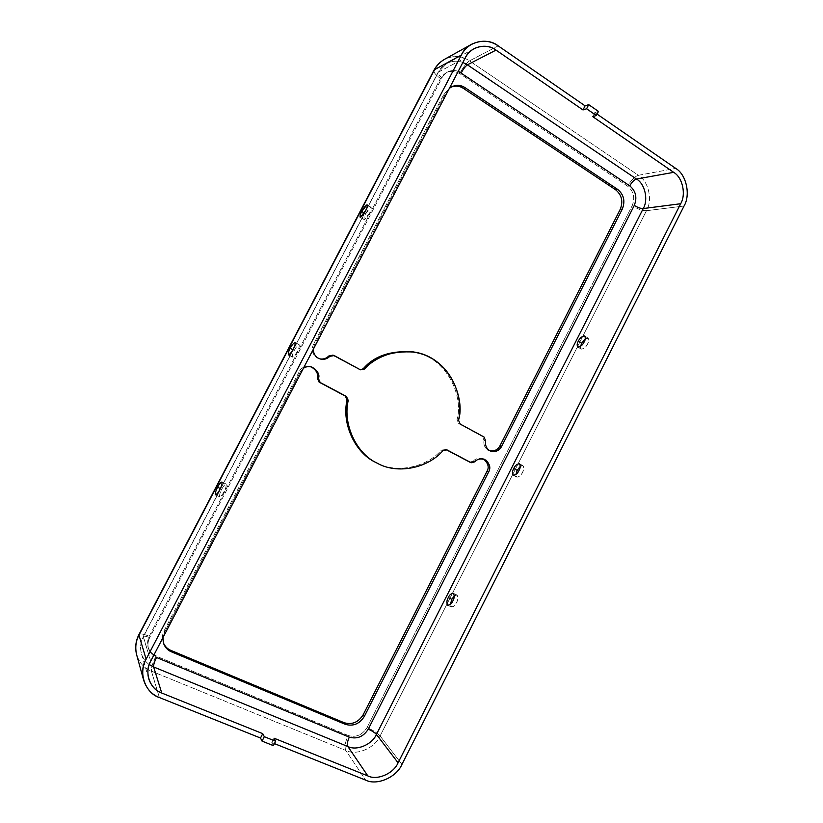 <?xml version="1.0" encoding="UTF-8"?>
<svg xmlns="http://www.w3.org/2000/svg" width="823" height="823" viewBox="0 0 823 823"><rect width="100%" height="100%" fill="white"/><g stroke="black" fill="none" stroke-linecap="round" stroke-linejoin="round"><path stroke-width="0.62" stroke-dasharray="4.12 3.09" d="M377.099 463.102L375.967 462.526C395.698 473.842 426.324 467.731 441.467 450.058L442.949 450.654L441.467 450.058C426.324 467.731 395.698 473.842 375.967 462.526M489.839 450.737L488.204 450.15C484.737 447.949 483.338 444.657 484.006 440.254L485.632 440.809L484.006 440.254C483.338 444.657 484.737 447.949 488.204 450.15L489.839 450.737M314.417 344.827L313.265 349.364L314.417 344.827L445.932 92.639L449.379 88.318L445.932 92.639L444.379 93.369L313.347 344.6L314.417 344.827L313.347 344.6C311.156 350.176 312.473 354.631 317.297 357.964C312.473 354.631 311.156 350.176 313.347 344.6L444.379 93.369L451.292 87.001L444.379 93.369L445.932 92.639L314.417 344.827M318.378 358.231L317.297 357.964L318.378 358.231M585.307 338.685L588.054 338.027C589.031 339.704 588.877 341.648 587.591 343.86C586.079 347.1 583.949 348.849 581.182 349.086L580.544 346.411C579.31 352.234 586.686 347.368 587.591 343.86C589.721 339.457 588.97 337.728 585.307 338.685M365.659 213.846C367.377 210.4 369.198 208.229 371.132 207.314C371.43 208.672 370.906 210.554 369.548 212.982C367.819 216.428 365.988 218.609 364.064 219.515C363.776 218.146 364.301 216.254 365.659 213.846L364.219 212.982L365.659 213.846C364.054 216.727 363.632 218.63 364.383 219.556L369.548 212.982C371.163 210.05 371.584 208.147 370.792 207.273L365.659 213.846M520.28 466.374L522.924 465.653C524.076 467.598 523.932 469.84 522.471 472.381C521.144 475.313 519.241 476.887 516.751 477.103L515.908 474.501C515.291 480.035 521.597 475.56 522.471 472.381C524.344 469.923 524.395 463.02 520.28 466.374M294.264 350.495C295.796 347.378 297.422 345.444 299.14 344.683C299.479 346.288 298.883 348.479 297.34 351.256C295.796 354.384 294.171 356.318 292.463 357.079C292.124 355.454 292.721 353.262 294.264 350.495L292.865 349.744L294.264 350.495C292.659 353.386 292.083 355.587 292.535 357.11C294.264 356.174 295.869 354.229 297.34 351.256C298.955 348.314 299.521 346.113 299.047 344.642C297.298 345.619 295.704 347.573 294.264 350.495M454.306 595.873L456.909 594.988C458.236 597.22 458.082 599.792 456.436 602.703C455.273 605.358 453.586 606.788 451.385 606.993L450.387 604.37C451.837 607.981 453.854 607.425 456.436 602.703C458.555 600.039 458.432 591.943 454.306 595.873M221.788 489.212C223.167 486.403 224.597 484.665 226.099 484.017C226.469 485.92 225.769 488.461 224.021 491.64C222.642 494.458 221.212 496.197 219.71 496.835C219.35 494.921 220.05 492.38 221.788 489.212L220.338 488.523L221.788 489.212C220.194 492.103 219.463 494.613 219.597 496.742C221.037 496.403 222.508 494.695 224.021 491.64C225.646 488.697 226.366 486.177 226.202 484.089C224.751 484.49 223.28 486.198 221.788 489.212M320.003 358.921L317.297 357.964L320.003 358.921M490.096 450.87L488.204 450.15M274.028 738.19L271.785 742.552L274.44 743.611L271.785 742.552L273.39 745.648L271.785 742.552L274.028 738.19M597.087 114.13L594.803 112.556L592.714 116.629L594.803 112.556L597.087 114.13M150.722 661.106L143.274 636.94L438.371 72.157L465.293 57.805L438.371 72.157L446.755 63.494C452.084 60.82 457.454 60.48 462.865 62.466C457.454 60.48 452.084 60.82 446.755 63.494L437.959 72.568C437.713 73.905 439.071 75.603 442.054 77.66L149.673 637.619C146.473 644.594 147.739 650.654 153.479 655.797C147.739 650.654 146.473 644.594 149.673 637.619C146.227 636.23 144.097 635.85 143.295 636.498L150.722 661.106M401.943 764.402L380.103 735.947L646.466 210.709L684.036 206.028L646.466 210.709L380.103 735.947L401.943 764.402M458.288 71.241C451.138 69.317 445.716 71.457 442.054 77.66C445.716 71.457 451.138 69.317 458.288 71.241M300.282 371.924L303.348 368.395L300.282 371.924L164.662 631.992L300.282 371.924L299.274 371.595L164.158 630.644C162.1 634.512 161.874 638.658 163.468 643.092L163.201 642.403C161.915 638.175 162.224 634.255 164.158 630.644L164.662 631.992L162.964 637.63L164.662 631.992L164.158 630.644L299.274 371.595L300.282 371.924M348.16 735.505L156.031 656.054C152.625 662.988 151.082 668.039 151.432 671.177L159.395 697.544L151.432 671.177C144.292 668.358 139.365 662.875 136.639 654.727C139.365 662.875 144.292 668.358 151.432 671.177L345.835 750.494L365.71 780.153L345.835 750.494L151.432 671.177C151.082 668.039 152.625 662.988 156.031 656.054L348.16 735.505C345.135 742.079 344.364 747.078 345.835 750.494C356.482 755.998 375.103 748.004 380.103 735.947C375.103 748.004 356.482 755.998 345.835 750.494C344.364 747.078 345.135 742.079 348.16 735.505C355.999 737.717 362.295 735.062 367.058 727.542C362.295 735.062 355.999 737.717 348.16 735.505M153.922 654.964C147.492 649.985 145.928 643.751 149.22 636.251L440.511 78.452C445.449 71.087 451.837 69.461 459.676 73.576L627.661 186.214C633.741 191.358 635.243 197.87 632.167 205.729L367.058 727.542C373.117 730.268 377.459 733.067 380.103 735.947C377.459 733.067 373.117 730.268 367.058 727.542L632.167 205.729C637.681 209.114 642.454 210.77 646.466 210.709C652.865 200.215 648.514 180.947 638.37 175.289L675.693 168.386L638.37 175.289C648.514 180.947 652.865 200.215 646.466 210.709C642.454 210.77 637.681 209.114 632.167 205.729C635.243 197.87 633.741 191.358 627.661 186.214C631.035 180.216 634.605 176.575 638.37 175.289L469.47 60.871L498.224 45.893L469.47 60.871L638.37 175.289C634.605 176.575 631.035 180.216 627.661 186.214L459.676 73.576C463.215 67.157 466.487 62.918 469.47 60.871C461.796 55.686 453.463 55.192 444.451 59.369C453.463 55.192 461.796 55.686 469.47 60.871C466.487 62.918 463.215 67.157 459.676 73.576C451.837 69.461 445.449 71.087 440.511 78.452C435.748 75.171 433.556 72.445 433.947 70.284C433.556 72.445 435.748 75.171 440.511 78.452L149.22 636.251C145.764 645.047 148.027 651.651 156.031 656.054M311.084 366.811C304.891 366.009 300.951 367.603 299.274 371.595C300.837 367.799 304.603 366.153 310.559 366.636L311.084 366.811M486.979 471.342C489.068 467.876 488.296 463.997 484.685 459.707C479.624 457.485 475.848 457.979 473.348 461.168L469.964 462.228M445.973 449.553L441.467 450.058L445.973 449.553M332.729 355.155L359.826 369.733L332.173 354.98M413.65 351.966C448.998 357.81 463.678 399.145 456.981 419.73L458.648 423.536L482.391 436.437L484.006 440.254L482.391 436.437L458.648 423.536L456.981 419.73C463.791 398.99 448.658 357.213 412.951 351.843M360.248 369.722L359.023 369.414L360.248 369.722M458.524 420.214L456.981 419.73L458.524 420.214M460.191 424.04L458.648 423.536L460.191 424.04M484.006 436.982L482.391 436.437L484.006 436.982M446.333 449.625L445.48 449.286L446.333 449.625M149.23 664.531C145.486 661.877 142.883 658.205 141.412 653.513C139.941 647.495 140.568 641.971 143.274 636.94C140.568 641.971 139.941 647.495 141.412 653.513C142.883 658.205 145.486 661.877 149.23 664.531M438.371 72.157L143.295 636.498C144.097 635.85 146.227 636.23 149.673 637.619L442.054 77.66C439.071 75.603 437.713 73.905 437.959 72.568L438.371 72.157M139.005 634.451C140.301 633.422 143.706 634.019 149.22 636.251C143.706 634.019 140.301 633.422 139.005 634.451L138.974 634.502M598.475 111.403L594.803 112.556L598.475 111.403M469.655 462.125L473.348 461.168L474.933 461.796L473.348 461.168C475.252 458.627 478.389 457.783 482.772 458.648L483.564 459.008M588.054 338.027L584.69 336M581.182 349.086L577.818 347.08M371.132 207.314L367.192 204.937M364.064 219.515L360.124 217.159M522.924 465.653L519.457 463.781M516.751 477.103L513.274 475.241M299.14 344.683L295.076 342.481M292.463 357.079L288.379 354.898M456.909 594.988L453.329 593.27M451.385 606.993L447.794 605.286M226.099 484.017L221.901 482M219.71 496.835L215.503 494.839M320.538 359.075L319.447 358.797M490.899 451.21L489.263 450.623M359.826 369.733L361.05 370.041M450.5 87.351L452.074 86.59M163.201 642.403L163.705 643.792M445.161 449.142L446.663 449.739M474.192 48.598L446.755 63.494C442.949 65.624 440.017 68.648 437.959 72.568L143.295 636.498C140.476 642.002 139.848 647.68 141.412 653.513L148.726 678.8M484.387 459.275L482.772 458.648M310.559 366.636L311.619 366.945"/><path stroke-width="1.23" d="M375.967 462.526C355.279 453.216 341.391 423.711 347.069 399.988L345.228 396.017L319.129 382.15L317.256 378.055L318.336 378.405C319.622 373.981 317.38 370.155 311.619 366.945C308.337 366.235 305.58 366.708 303.348 368.395C310.6 362.079 321.577 373.025 318.336 378.405L320.209 382.51L346.401 396.429L348.242 400.42C342.553 424.226 356.482 453.843 377.232 463.174L377.16 463.143C356.441 453.782 342.563 424.195 348.242 400.42L347.069 399.988C341.401 423.68 355.248 453.154 375.895 462.485L377.232 463.174C397.036 474.542 427.754 468.39 442.949 450.654C427.754 468.39 397.036 474.542 377.232 463.174L377.099 463.102M488.204 450.15C492.998 452.053 496.897 450.654 499.9 445.953L501.567 446.519L622.301 209.093C625.398 201.172 623.875 194.629 617.723 189.444L465.088 87.691C461.158 85.047 456.816 84.687 452.074 86.59L449.379 88.318C454.687 84.625 459.923 84.419 465.088 87.691L617.723 189.444C623.875 194.629 625.398 201.172 622.301 209.093L501.567 446.519C498.553 451.241 494.644 452.65 489.839 450.737C486.362 448.535 484.953 445.222 485.632 440.809C484.953 445.222 486.362 448.535 489.839 450.737L490.899 451.21C495.487 452.331 499.047 450.767 501.567 446.519L499.9 445.953C497.699 449.821 494.438 451.467 490.096 450.87M333.305 355.238L328.706 356.05L333.305 355.238L360.248 369.722L364.507 369.033C375.422 356.277 392.036 350.629 414.36 352.09C450.181 357.47 465.355 399.402 458.524 420.214L460.191 424.04L484.006 436.982L485.632 440.809L484.006 436.982L460.191 424.04L458.524 420.214C462.814 402.735 456.426 372.521 431.324 358.108C405.965 344.045 376.718 355.063 364.507 369.033L360.248 369.722L334.22 355.577L329.828 356.318C326.402 359.517 322.585 360.155 318.378 358.231C315.188 356.472 313.491 353.509 313.265 349.364C313.491 353.509 315.188 356.472 318.378 358.231L320.538 359.075C324.2 359.795 327.297 358.879 329.828 356.318L328.706 356.05C326.371 358.447 323.47 359.404 320.003 358.921C323.47 359.404 326.371 358.447 328.706 356.05L332.729 355.155M581.645 343.253L585.307 338.685L581.645 343.253L578.291 341.236C577.005 343.458 576.841 345.403 577.818 347.08C580.565 346.822 582.705 345.074 584.207 341.833C585.492 339.611 585.657 337.667 584.69 336C581.923 336.257 579.793 338.006 578.291 341.236L581.645 343.253L580.544 346.411L581.645 343.253M364.219 212.982L361.739 211.49C360.381 213.908 359.836 215.801 360.124 217.159C362.027 216.243 363.848 214.062 365.587 210.606C366.945 208.178 367.48 206.285 367.192 204.937C365.278 205.863 363.457 208.044 361.739 211.49L364.219 212.982M517.194 470.365L520.28 466.374L517.194 470.365L513.737 468.513C512.276 471.044 512.122 473.287 513.274 475.241C515.754 475.025 517.657 473.441 518.984 470.499C520.445 467.958 520.599 465.715 519.457 463.781C516.957 463.997 515.054 465.571 513.737 468.513L517.194 470.365L515.908 474.501L517.194 470.365M292.865 349.744L290.21 348.314C288.667 351.082 288.06 353.283 288.379 354.898C290.077 354.127 291.692 352.182 293.245 349.045C294.788 346.277 295.395 344.086 295.076 342.481C293.369 343.253 291.754 345.197 290.21 348.314L292.865 349.744M451.848 599.257L454.306 595.873L451.848 599.257L448.278 597.56C446.632 600.471 446.478 603.043 447.794 605.286C449.986 605.08 451.673 603.64 452.845 600.985C454.481 598.064 454.646 595.492 453.329 593.27C451.127 593.476 449.451 594.906 448.278 597.56L451.848 599.257L450.387 604.37L451.848 599.257M220.338 488.523L217.611 487.216C215.863 490.385 215.153 492.926 215.503 494.839C216.974 494.181 218.414 492.442 219.792 489.613C221.541 486.434 222.251 483.893 221.901 482C220.42 482.659 218.99 484.397 217.611 487.216L220.338 488.523M367.85 775.924L274.028 738.19L367.85 775.924L347.862 746.523L153.634 666.959L149.23 664.531L153.634 666.959C153.407 665.005 154.364 661.846 156.504 657.495L349.302 737.141C357.161 739.352 363.488 736.688 368.262 729.147L634.276 205.441C637.362 197.551 635.86 191.018 629.76 185.854L458.288 71.241L629.76 185.854C635.86 191.018 637.362 197.551 634.276 205.441L368.262 729.147C363.488 736.688 357.161 739.352 349.302 737.141L156.504 657.495C154.364 661.846 153.407 665.005 153.634 666.959L161.75 693.028C150.002 689.468 143.891 671.98 150.722 661.106L465.293 57.805C469.984 46.695 486.835 42.559 496.032 50.11L582.993 109.943L585.091 105.848L498.224 45.893C487.206 36.819 466.939 41.747 461.312 55.1L146.124 659.213C137.914 672.288 145.28 693.295 159.395 697.544L260.5 738.025L262.743 733.653L161.75 693.028L153.634 666.959L347.862 746.523C346.925 744.404 347.409 741.276 349.302 737.141C347.409 741.276 346.925 744.404 347.862 746.523L367.85 775.924C377.212 780.718 393.641 773.517 398.075 762.808C393.641 773.517 377.212 780.718 367.85 775.924M274.44 743.611L365.71 780.153C376.955 785.893 396.635 777.231 401.943 764.402L684.036 206.028C690.795 194.886 686.32 174.414 675.693 168.386L597.087 114.13L675.693 168.386C686.32 174.414 690.795 194.886 684.036 206.028L401.943 764.402C396.635 777.231 376.955 785.893 365.71 780.153L274.44 743.611M592.714 116.629L673.687 172.346C682.555 177.357 686.3 194.444 680.662 203.734L398.075 762.808L680.662 203.734L643.236 208.558L376.43 734.414L398.075 762.808L376.43 734.414C372.253 744.476 356.719 751.121 347.862 746.523C356.719 751.121 372.253 744.476 376.43 734.414C374.794 732.614 372.068 730.855 368.262 729.147C372.068 730.855 374.794 732.614 376.43 734.414L643.236 208.558C640.726 208.6 637.743 207.571 634.276 205.441C637.743 207.571 640.726 208.6 643.236 208.558L680.662 203.734C686.3 194.444 682.555 177.357 673.687 172.346L636.467 179.023C644.934 183.724 648.575 199.794 643.236 208.558C648.575 199.794 644.934 183.724 636.467 179.023C634.111 179.815 631.879 182.089 629.76 185.854C631.879 182.089 634.111 179.815 636.467 179.023L673.687 172.346L592.714 116.629L596.366 115.508L586.593 108.77L582.993 109.943L496.032 50.11L467.413 64.822L636.467 179.023L467.413 64.822C465.551 66.097 463.503 68.741 461.271 72.774C463.503 68.741 465.551 66.097 467.413 64.822L496.032 50.11C489.366 45.532 482.083 45.028 474.192 48.598C470.19 50.923 467.227 53.989 465.293 57.805L150.722 661.106C147.831 666.486 147.163 672.381 148.726 678.8C151.175 685.857 155.516 690.6 161.75 693.028L262.743 733.653L264.296 736.698L275.643 741.245L274.028 738.19L275.643 741.245L273.39 745.648L262.033 741.101L260.5 738.025L159.395 697.544C151.792 694.602 146.535 688.789 143.634 680.127C141.885 672.535 142.708 665.56 146.124 659.213L461.312 55.1L434.595 69.636L138.964 635.14L146.124 659.213L138.964 635.14C135.764 641.066 134.993 647.598 136.639 654.727C134.993 647.598 135.764 641.066 138.964 635.14L434.595 69.636L461.312 55.1C463.586 50.604 467.073 46.962 471.764 44.185C481.311 39.761 490.127 40.327 498.224 45.893L585.091 105.848L588.712 104.655L598.475 111.403L596.366 115.508L592.714 116.629M513.737 468.513C514.972 465.756 516.823 464.151 519.282 463.709C520.609 465.54 520.506 467.803 518.984 470.499C517.718 473.297 515.867 474.902 513.408 475.303C512.122 473.431 512.225 471.168 513.737 468.513M448.278 597.56C449.553 594.72 451.302 593.332 453.524 593.383C454.594 595.749 454.368 598.29 452.845 600.985C451.539 603.856 449.78 605.244 447.568 605.142C446.529 602.745 446.766 600.214 448.278 597.56M578.291 341.236C579.495 338.551 581.439 336.751 584.135 335.815C585.698 337.132 585.729 339.138 584.207 341.833C582.982 344.559 581.028 346.36 578.332 347.255C576.8 345.897 576.789 343.901 578.291 341.236M290.21 348.314C291.661 345.393 293.245 343.428 294.973 342.44C295.436 343.911 294.86 346.113 293.245 349.045C291.774 352.028 290.18 353.983 288.451 354.929C288.029 353.417 288.616 351.215 290.21 348.314M217.611 487.216C219.103 484.191 220.564 482.484 222.004 482.072C222.148 484.161 221.418 486.671 219.792 489.613C218.28 492.679 216.809 494.386 215.379 494.746C215.266 492.617 216.007 490.107 217.611 487.216M361.739 211.49L366.863 204.906C367.624 205.771 367.202 207.663 365.587 210.606L360.433 217.2C359.702 216.284 360.135 214.381 361.739 211.49M442.949 450.654L446.982 449.883L470.941 462.619L474.933 461.796C477.443 458.596 481.229 458.102 486.3 460.335C489.932 464.635 490.703 468.524 488.605 472.011L364.342 716.38C359.548 723.931 353.201 726.586 345.31 724.333L171.41 651.806C165.67 649.244 162.851 644.522 162.964 637.63L163.705 643.792C165.33 647.722 167.902 650.396 171.41 651.806L170.886 650.396L344.179 722.728C352.049 724.981 358.375 722.347 363.149 714.817L486.979 471.342L363.149 714.817C358.375 722.347 352.049 724.981 344.179 722.728L170.886 650.396C167.625 649.09 165.156 646.652 163.468 643.092C165.156 646.652 167.625 649.09 170.886 650.396L171.41 651.806L345.31 724.333L344.179 722.728L345.31 724.333C353.201 726.586 359.548 723.931 364.342 716.38L363.149 714.817L364.342 716.38L488.605 472.011L486.979 471.342L488.605 472.011C491.115 467.546 489.716 463.298 484.387 459.275C479.994 458.401 476.836 459.244 474.933 461.796L471.229 462.752L446.663 449.739L442.949 450.654M156.031 656.054L153.922 654.964M317.256 378.055C318.501 373.879 316.444 370.134 311.084 366.811C316.444 370.134 318.501 373.879 317.256 378.055L319.129 382.15L345.228 396.017L347.069 399.988L348.242 400.42L346.401 396.429L319.129 382.15L320.209 382.51L318.336 378.405L317.256 378.055M469.964 462.228L445.973 449.553L471.229 462.752M414.36 352.09L412.951 351.843C390.709 350.392 374.146 356.02 363.272 368.725L364.507 369.033L363.272 368.725L360.453 369.825L363.272 368.725C374.3 355.824 391.1 350.248 413.65 351.966M499.9 445.953L620.223 209.361C623.309 201.481 621.787 194.948 615.655 189.794L463.472 88.431C459.851 85.993 455.798 85.51 451.292 87.001C455.798 85.51 459.851 85.993 463.472 88.431L615.655 189.794C621.787 194.948 623.309 201.481 620.223 209.361L499.9 445.953M622.301 209.093L620.223 209.361L622.301 209.093M617.723 189.444L615.655 189.794L617.723 189.444M465.088 87.691L463.472 88.431L465.088 87.691M462.865 62.466L467.413 64.822L462.865 62.466M471.764 44.185L444.451 59.369C440.027 61.992 436.735 65.418 434.595 69.636C436.735 65.418 440.027 61.992 444.451 59.369C439.945 61.941 436.447 65.562 433.978 70.222M433.947 70.284L139.005 634.451M483.564 459.008C488.204 463.195 489.346 467.31 486.979 471.342M585.091 105.848L582.993 109.943L586.593 108.77L588.712 104.655L585.091 105.848M596.366 115.508L598.475 111.403L588.712 104.655L586.593 108.77L596.366 115.508M262.743 733.653L260.5 738.025L262.033 741.101L264.296 736.698L262.743 733.653M273.39 745.648L275.643 741.245L264.296 736.698L262.033 741.101L273.39 745.648M377.16 463.143L375.895 462.485M138.974 634.502C135.651 641.035 134.869 647.773 136.639 654.727L143.634 680.127"/></g></svg>
